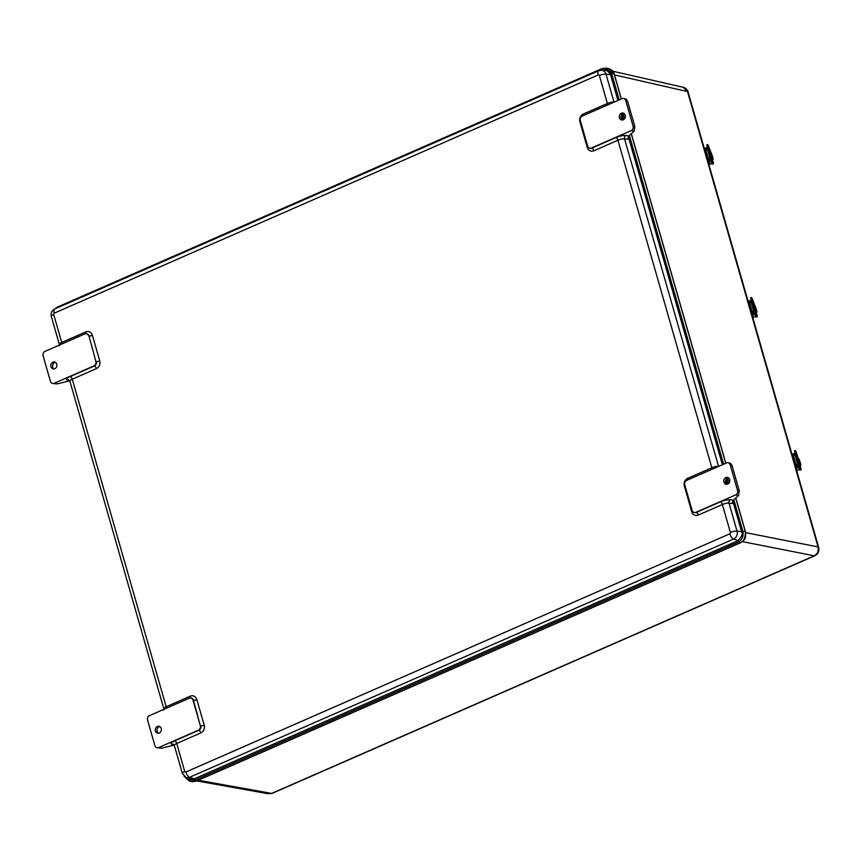 <?xml version="1.0" encoding="UTF-8"?>
<svg xmlns="http://www.w3.org/2000/svg" width="862" height="862" viewBox="0 0 862 862"><rect width="100%" height="100%" fill="white"/><g stroke="black" fill="none" stroke-linecap="round" stroke-linejoin="round"><path stroke-width="1.29" d="M54.931 308.887L57.506 307.044L602.182 68.507L606.406 68.109L611.567 73.389L619.175 99.906M732.732 500.811L741.589 531.692C743.076 533.944 741.751 536.994 737.613 540.851L192.948 779.377L189.726 779.765L186.224 777.492M190.383 779.851L187.797 778.063M733.821 499.723L742.828 531.143C743.798 536.186 742.193 539.881 738.023 542.241L193.347 780.778L189.554 781.274L184.048 776.177M614.466 74.897L687.499 91.566A4.288 1.131 -16 0 1 688.059 91.922C688.382 91.232 685.646 87.579 683.307 87.321L687.499 91.566L818.07 546.928L745.716 532.651L744.068 539.914L745.684 532.641M601.816 70.242L605.975 69.553L610.328 73.938L617.935 100.455M621.955 114.474L623.442 119.678M628.279 136.519L722.388 464.737M726.407 478.755L727.905 483.97M623.107 113.612L624.573 118.719M629.357 135.431L723.627 464.198M727.56 477.893L729.026 483.011M603.583 70.328L606.611 69.736M608.4 71.169L609.359 71.891M688.059 91.922L818.641 547.295A4.288 1.131 -16 0 0 818.07 546.928C818.846 550.958 817.564 553.921 814.224 555.807L271.67 793.417L268.588 793.805L272.23 793.363A4.288 1.875 -113.7 0 1 271.67 793.417L198.249 780.239M149.482 715.632L189.252 698.22A3.448 2.963 101.5 0 1 193.002 700.17L200.34 725.729A3.448 2.963 101.5 0 1 198.411 730.168L158.64 747.591A3.448 2.963 101.5 0 1 154.891 745.641L147.553 720.072A3.448 2.963 101.5 0 1 149.482 715.632M174.199 745.08A3.448 0.916 -16 0 1 173.725 745.21L161.582 748.184L158.64 747.591M155.429 731.019A3.513 3.028 101.5 0 1 159.028 726.3A3.513 3.028 101.5 0 1 157.627 733.185A3.513 3.028 101.5 0 1 155.429 731.019M159.858 726.623A3.513 3.028 -78.5 0 0 158.511 733.217M157.046 747.774L161.582 748.184M86.609 333.799A3.448 2.963 101.5 0 1 88.98 335.975L95.876 361.447A3.448 2.963 101.5 0 1 93.958 365.887L94.389 365.973A2.586 1.131 -113.7 0 1 96.361 368.634A6.034 5.183 -78.5 0 0 99.733 360.866L92.406 335.296A6.034 5.183 -78.5 0 0 85.834 331.881L61.719 342.44L53.703 314.479A1.034 0.894 101.5 0 1 54.284 313.154L598.239 74.929A1.034 0.894 101.5 0 1 599.37 75.522L607.387 103.483L583.272 114.043A6.034 5.183 -78.5 0 0 579.91 121.811L587.237 147.37A6.034 5.183 -78.5 0 0 593.81 150.785L617.925 140.226L711.84 467.764L687.736 478.324A6.034 5.183 -78.5 0 0 684.363 486.093L691.69 511.662A6.034 5.183 -78.5 0 0 698.263 515.077L722.378 504.518L730.394 532.479A1.034 0.894 101.5 0 1 729.812 533.804L185.858 772.029A1.034 0.894 101.5 0 1 184.727 771.436L176.71 743.475L200.824 732.915A2.586 1.131 66.3 0 0 198.842 730.265L174.738 740.814A2.586 1.131 -113.7 0 1 176.71 743.475A5.172 1.368 -16 0 0 174.329 745.436L173.37 744.262A2.586 2.306 106.6 0 0 171.937 744.337L174.146 744.994M95.876 361.447L88.98 335.975A2.586 0.679 164 0 0 92.406 335.296M69.736 380.799A3.448 0.916 -16 0 1 69.262 380.918L57.129 383.902L54.187 383.299A3.448 2.963 101.5 0 1 50.427 381.349L43.1 355.79A3.448 2.963 101.5 0 1 45.029 351.351L84.788 333.928A3.448 2.963 101.5 0 1 88.549 335.878M52.582 383.482L57.129 383.902M54.187 383.299L93.958 365.887M50.966 366.727A3.513 3.028 101.5 0 1 54.565 362.018A3.513 3.028 101.5 0 1 53.164 368.904A3.513 3.028 101.5 0 1 50.966 366.727M55.405 362.342A3.513 3.028 -78.5 0 0 54.058 368.925M615.942 137.564A2.586 1.131 66.3 0 1 617.925 140.226A5.172 1.368 -16 0 1 624.551 138.857L627.698 139.267L628.851 135.894L625.887 135.506A7.758 2.047 164 0 0 615.942 137.564L591.828 148.124A2.586 1.131 -113.7 0 1 593.81 150.785M623.603 98.483A3.448 2.963 101.5 0 1 625.758 100.617L627.482 100.973L625.898 98.958L623.603 98.483A3.448 2.963 101.5 0 0 622.008 98.667L582.238 116.079A3.448 2.963 101.5 0 0 580.309 120.518L587.647 146.087A3.448 2.963 101.5 0 0 591.397 148.038L631.167 130.625L634.076 131.218L628.904 135.851A3.448 0.916 -16 0 1 628.851 135.894M184.727 771.436A5.172 1.368 -16 0 0 182.345 773.386L186.063 777.427A6.185 5.323 -78.5 0 0 189.618 777.287L733.573 539.073A6.185 5.323 -78.5 0 0 737.032 531.1L729.015 503.139L732.161 503.548L733.303 500.175L730.351 499.788A7.758 2.047 164 0 0 720.395 501.856L696.291 512.416A3.448 2.963 101.5 0 1 694.47 512.545M738.529 495.499L739.273 490.823L737.549 490.467A3.448 2.963 101.5 0 1 735.62 494.907L738.529 495.499L733.357 500.132A3.448 0.916 -16 0 1 733.303 500.175M735.62 494.907L695.86 512.33A3.448 2.963 101.5 0 1 692.1 510.369L684.773 484.81A3.448 2.963 101.5 0 1 686.691 480.371L726.461 462.959A3.448 2.963 101.5 0 1 730.222 464.909L731.946 465.254L730.362 463.239L728.067 462.775M723.886 482.063A3.513 3.028 101.5 0 1 727.485 477.354A3.513 3.028 101.5 0 1 726.084 484.25A3.513 3.028 101.5 0 1 723.886 482.063M728.315 477.677A3.513 3.028 -78.5 0 0 726.968 484.272M739.273 490.823L731.946 465.254M737.549 490.467L730.222 464.909M725.675 480.059L726.86 484.196M619.422 117.782A3.513 3.028 101.5 0 1 623.021 113.062A3.513 3.028 101.5 0 1 621.621 119.958A3.513 3.028 101.5 0 1 619.422 117.782M623.862 113.385A3.513 3.028 -78.5 0 0 622.515 119.98M634.076 131.218L634.82 126.531L633.085 126.186A3.448 2.963 101.5 0 1 631.167 130.625M627.482 100.973L634.82 126.531M625.758 100.617L633.085 126.186M621.211 115.777L622.396 119.915M193.433 779.162A6.896 5.926 101.5 0 1 190.351 779.011L186.063 777.427M614.035 102.158A2.586 2.133 97.4 0 1 614.013 102.104L605.997 74.143A6.185 5.323 -78.5 0 0 601.439 70.231L606.008 70.447A6.896 5.926 101.5 0 1 609.391 71.923M796.951 469.661L796.413 469.779M748.561 302.907L749.164 302.648A1.735 0.754 -113.7 0 1 749.337 301.237A1.735 0.754 -113.7 0 1 749.574 301.215L750.974 301.872M749.164 302.648L751.567 311.02L750.964 311.29M751.567 313.38L752.892 312.798A1.735 0.754 -113.7 0 1 751.567 311.02M752.892 312.798L754.099 313.617M754.067 312.658L751.998 311.107L749.595 302.734L749.8 302.023L751.233 302.659M751.729 313.951L753.614 313.294M750.791 298.457L752.472 304.889L753.582 304.566L757.278 316.763M751.33 300.967L753.463 308.337L754.703 307.971L752.192 298.543L756.416 312.26C757.105 312.421 757.138 311.645 756.524 309.921L752.192 298.543L752.429 300.601L751.448 300.892L750.683 297.821L756.125 316.957M756.136 311.893L754.703 307.971M754.735 312.96L755.672 316.203L754.422 313.283M754.39 314.393L755.672 316.203M753.216 316.979L752.828 315.158M755.381 316.699L753.7 317.205M751.976 314.802L754.39 314.35L752.095 315.244M751.793 314.156L754.207 313.703L754.39 314.35M749.692 301.237L750.63 301.431M748.054 301.14L750.468 300.676L750.651 301.323M704.696 149.934L705.299 149.665A1.735 0.754 -113.7 0 1 705.472 148.253A1.735 0.754 -113.7 0 1 705.709 148.242L707.109 148.9M705.299 149.665L707.702 158.048L707.099 158.306M707.702 160.407L709.027 159.826A1.735 0.754 -113.7 0 1 707.702 158.048M709.027 159.826L710.234 160.634M710.202 159.675L708.133 158.134L705.73 149.751L705.816 149.051L707.465 149.449L710.116 159.287L709.437 159.147M707.864 160.968L709.749 160.31M706.926 145.473L708.607 151.906L709.717 151.583L713.413 163.78M707.465 147.984L709.598 155.354L710.838 154.998L708.327 145.57L712.551 159.287C713.24 159.448 713.273 158.662 712.658 156.938L708.327 145.559L708.564 147.628L707.583 147.919L706.818 144.838L712.26 163.985M712.271 158.92L710.838 154.998M710.87 159.976L711.807 163.22L710.557 160.31M710.525 161.41L711.807 163.22M708.596 162.25L709.835 164.222L708.963 162.185M711.516 163.726L709.835 164.222M708.101 161.819L710.525 161.366L708.23 162.261M707.917 161.183L710.342 160.731L710.525 161.366M705.827 148.264L706.765 148.458M704.189 148.156L706.603 147.704L706.786 148.339M792.426 455.89L793.04 455.632A1.735 0.754 -113.7 0 1 793.202 454.22A1.735 0.754 -113.7 0 1 793.439 454.199L794.839 454.856M793.04 455.632L795.432 464.004L794.829 464.273M795.432 466.364L796.757 465.782A1.735 0.754 -113.7 0 1 795.432 464.004M796.757 465.782L797.964 466.601M797.932 465.642L795.863 464.09L793.471 455.718L793.546 455.017L795.195 455.416L797.846 465.243L797.178 465.114M797.522 466.277L795.594 466.935M794.656 451.44L796.348 457.873L797.447 457.55L801.143 469.747M800.162 470.038L795.206 453.951L797.328 461.321L798.578 460.954L796.057 451.526L800.281 465.254C800.97 465.405 801.003 464.629 800.389 462.905L798.32 458.638L801.229 469.574L798.578 460.954M800.011 464.877L801.229 469.574M798.611 465.943L799.537 469.187L798.287 466.267M798.255 467.376L799.537 469.187M797.081 469.962L796.693 468.141M799.257 469.693L797.565 470.189M795.841 467.786L798.255 467.333L795.971 468.228M795.658 467.139L798.072 466.687L798.255 467.333M793.557 454.22L794.495 454.414M791.919 454.123L794.333 453.671L794.516 454.306M735.782 497.967L745.479 531.789L745.63 535.938L743.561 540.399M744.445 539.343L745.738 532.985M740.824 542.586L195.922 781.22L192.086 781.694M196.148 781.123L193.347 780.778M189.554 781.274L196.051 781.209L740.717 542.672C746.298 538.028 745.77 538.685 745.479 531.789L745.35 531.703C746.32 536.681 744.725 540.345 740.587 542.694L738.023 542.241M621.362 98.947L614.229 74.035C613.884 71.761 612.128 69.984 608.971 68.723L614.164 74.175M611.567 73.389L614.089 73.949L621.276 98.99M631.243 133.75L725.729 463.271M735.695 498.042L745.35 531.703L742.828 531.143M603.885 70.199L602.581 69.908M818.641 547.295C819.482 551.195 818.2 554.018 814.784 555.764L814.784 555.764A4.288 1.875 -113.7 0 1 814.224 555.807L742.441 541.638M200.824 732.915A6.034 5.183 -78.5 0 0 204.186 725.147A2.586 0.679 -16 0 1 200.771 725.826A3.448 2.963 101.5 0 1 198.842 730.265L198.411 730.168M174.738 740.814A7.758 2.047 164 0 0 171.937 744.337M204.186 725.147L196.859 699.588A2.586 0.679 -16 0 1 193.433 700.256L200.34 725.729M196.859 699.588A6.034 5.183 -78.5 0 0 190.286 696.173A2.586 1.131 -113.7 0 1 190.319 697.983M191.062 698.091A3.448 2.963 101.5 0 1 193.433 700.256L193.002 700.17M190.286 696.173L166.172 706.732A2.586 1.131 -113.7 0 1 166.301 708.262M163.791 708.683L69.876 381.144A5.172 1.368 -16 0 1 72.257 379.194L166.172 706.732A5.172 1.368 164 0 0 163.791 708.683L163.597 710.191M99.733 360.866A2.586 0.679 164 0 1 96.307 361.534A3.448 2.963 101.5 0 1 94.389 365.973L70.275 376.532A2.586 1.131 -113.7 0 1 72.257 379.194L96.361 368.634M85.866 333.702A2.586 1.131 66.3 0 0 85.834 331.881M59.144 345.899L59.338 344.401A5.172 1.368 164 0 1 61.719 342.44A2.586 1.131 -113.7 0 1 61.848 343.981M70.275 376.532A7.758 2.047 164 0 0 67.484 380.056A2.586 2.306 106.6 0 1 68.906 379.97L69.876 381.144M67.484 380.056L69.693 380.713M53.703 314.479A5.172 1.368 164 0 0 51.321 316.44C50.621 313.068 51.785 310.579 54.791 308.941L598.745 70.727L601.439 70.231M718.585 466.407L624.551 138.857A2.586 2.133 97.4 0 1 625.887 135.506M591.397 148.038L591.828 148.124A3.448 2.963 101.5 0 1 590.017 148.253M588.024 146.949A2.586 0.679 -16 0 1 587.237 147.37M580.579 121.456A2.586 0.679 -16 0 1 579.91 121.811M583.402 115.573A2.586 1.131 66.3 0 0 583.272 114.043M607.505 105.013A2.586 1.131 66.3 0 0 607.387 103.483A5.172 1.368 164 0 1 614.013 102.104L614.121 102.115M599.37 75.522A5.172 1.368 -16 0 1 605.997 74.143L610.555 74.735M730.394 532.479A5.172 1.368 164 0 1 737.032 531.1L741.589 531.692M711.969 469.305A2.586 1.131 66.3 0 0 711.84 467.764A5.172 1.368 164 0 1 718.477 466.396A2.586 2.133 97.4 0 0 718.488 466.45M687.736 478.324A2.586 1.131 -113.7 0 1 687.854 479.865M684.363 486.093A2.586 0.679 164 0 0 685.042 485.748M691.69 511.662A2.586 0.679 164 0 0 692.477 511.231M698.263 515.077A2.586 1.131 66.3 0 0 696.291 512.416L695.86 512.33M730.351 499.788A2.586 2.133 97.4 0 0 729.015 503.139A5.172 1.368 -16 0 0 722.378 504.518A2.586 1.131 66.3 0 0 720.395 501.856M194.209 778.828L189.618 777.287A5.172 2.263 -113.7 0 1 185.858 772.029M54.284 313.154A5.172 2.263 -113.7 0 1 54.791 308.941M738.131 540.593L733.573 539.073A5.172 2.263 -113.7 0 1 729.812 533.804M598.239 74.929A5.172 2.263 -113.7 0 1 598.745 70.727M754.185 313.068L753.948 312.26M751.093 302.282L750.867 301.484M752.946 301.915L752.214 299.437M753.711 304.523L752.569 300.601M754.433 305.665L757.364 316.591M756.62 314.705L755.877 312.227M754.498 312.001L756.297 317.119L754.616 311.925L755.737 311.635M756.297 317.054L757.375 316.613M756.383 312.971L754.024 304.879M752.429 305.773L754.649 313.272M749.584 302.691L751.222 302.637L753.981 312.26L753.302 312.13M752.655 305.988L751.201 302.594L752.655 305.978M756.825 311.322L755.317 306.118L756.825 311.322M710.32 160.084L710.083 159.276M707.228 149.309L707.002 148.501M709.081 148.943L708.348 146.465M709.846 151.54L708.704 147.617M710.568 152.682L712.357 158.899M712.755 161.722L712.012 159.244M710.633 159.028L712.432 164.136L710.751 158.953L711.872 158.662M712.432 164.071L713.51 163.64L712.368 158.888M712.518 159.998L710.159 151.906M709.307 153.059L708.542 152.768L710.784 160.3M712.96 158.349L711.452 153.145L712.96 158.349M705.719 149.719L707.357 149.665M798.05 466.051L797.824 465.243M794.958 455.265L794.732 454.468M796.822 454.91L796.089 452.421M797.587 457.506L796.445 453.584M800.486 467.689L799.753 465.211M799.602 464.618L798.363 464.984L797.328 461.321L800.001 469.941M798.32 458.638L795.518 450.514L796.294 453.584L795.324 453.875L794.548 450.804L795.206 453.951M798.363 464.984L800.162 470.102L801.24 469.607M800.248 465.965L797.889 457.862M797.048 459.026L796.272 458.724L798.514 466.256M800.701 464.306L799.182 459.112L800.701 464.306M793.46 455.675L795.087 455.621M631.329 133.675L725.826 463.228M608.981 68.723L606.406 68.109M814.784 555.764L272.23 793.363M612.807 71.223L683.307 87.321M196.73 780.907L268.588 793.805M59.338 344.401L51.321 316.44M182.345 773.386L174.329 745.436M749.337 301.237L748.227 301.722M751.33 302.433L751.104 301.625M754.422 313.208L754.185 312.41M753.463 308.337L752.472 304.889M751.653 297.53L750.683 297.821M753.172 306.032L752.407 305.741L754.649 313.315L755.134 312.647M705.472 148.253L704.362 148.749M707.465 149.449L707.239 148.652M710.557 160.235L710.32 159.427M709.598 155.354L708.607 151.906M707.788 144.547L706.818 144.838M708.542 152.768L710.784 160.332L711.269 159.664M709.34 164.006L708.586 162.25M793.202 454.22L792.092 454.705M795.195 455.416L794.969 454.608M798.287 466.191L798.061 465.394M797.328 461.321L796.348 457.873M795.518 450.514L794.548 450.804M796.272 458.724L798.514 466.299L798.999 465.631"/></g></svg>
